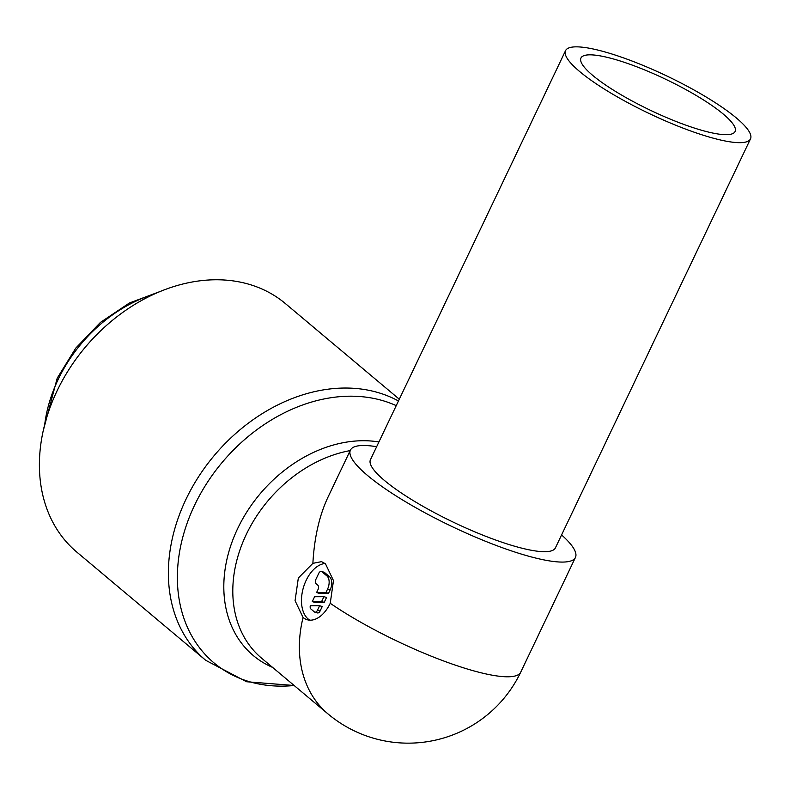<?xml version="1.0" encoding="UTF-8"?>
<svg xmlns="http://www.w3.org/2000/svg" width="790" height="790" viewBox="0 0 790 790"><rect width="100%" height="100%" fill="white"/><g stroke="black" fill="none" stroke-linecap="round" stroke-linejoin="round"><path stroke-width="1.19" d="M396.234 405.635A158.879 122.569 -50 0 0 383.081 400.737A158.879 122.569 -50 0 0 194.607 505.166A158.879 122.569 -50 0 0 249.117 681.602A158.879 122.569 -50 0 0 294.166 685.503L246.51 681.74L205.726 660.312L76.749 552.042A162.217 125.146 -50 0 1 69.638 368.407A162.217 125.146 -50 0 1 249.442 284.41A162.217 125.146 -50 0 1 285.348 303.548L399.296 399.207M272.59 667.392A127.99 98.74 -50 0 1 237.691 528.51A127.99 98.74 -50 0 1 378.914 441.956M707.949 136.67A102.453 20.738 25.5 0 0 750.5 138.872A102.453 20.738 25.5 0 0 706.576 97.269A102.453 20.738 25.5 0 0 608.102 52.851A102.453 20.738 25.5 0 0 565.551 50.649A102.453 20.738 25.5 0 0 609.475 92.252A102.453 20.738 25.5 0 0 707.949 136.67M565.551 50.649L370.461 459.681A102.453 20.738 25.5 0 0 414.385 501.285A102.453 20.738 25.5 0 0 512.858 545.702A102.453 20.738 25.5 0 0 555.4 547.895L750.5 138.872M376.642 446.706A124.652 25.231 25.5 0 0 350.424 450.122A124.652 25.231 25.5 0 0 403.868 500.742A124.652 25.231 25.5 0 0 523.671 554.778A124.652 25.231 25.5 0 0 575.436 557.454A124.652 25.231 25.5 0 0 561.591 534.929M616.417 59.833A85.379 17.281 -154.5 0 1 698.479 96.844A85.379 17.281 -154.5 0 1 735.085 131.515A85.379 17.281 -154.5 0 1 699.634 129.688A85.379 17.281 -154.5 0 1 617.573 92.677A85.379 17.281 -154.5 0 1 580.966 58.006A85.379 17.281 -154.5 0 1 616.417 59.833M312.88 563.339L321.56 561.65L325.49 563.833L333.479 580.62L330.24 603.293A29.882 18.022 106.5 0 1 307.182 619.725A29.882 18.022 106.5 0 1 303.074 617.484L295.065 600.686L298.334 578.023L312.88 563.339C314.321 537.556 319.377 515.436 328.077 496.969L350.424 450.122M309.799 620.16A29.882 18.022 106.5 0 1 306.165 580.344A29.882 18.022 106.5 0 1 325.085 563.507M317.462 610.265A3.417 2.064 106.5 0 1 314.825 612.151A3.417 2.064 106.5 0 1 314.361 611.894L311.033 609.1A3.417 2.064 106.5 0 1 310.282 605.782L319.624 605.742L317.462 610.265L320.078 611.045A3.417 2.064 106.5 0 1 317.442 612.921L314.825 612.151M316.119 583.77A3.417 2.064 106.5 0 1 315.891 579.356L318.775 573.323A3.417 2.064 106.5 0 1 321.402 571.447A3.417 2.064 106.5 0 1 321.876 571.703L326.872 575.89A10.25 6.182 106.5 0 1 327.544 589.143L325.924 592.52L316.583 592.559L318.005 589.587A3.417 2.064 -73.5 0 0 317.778 585.173L316.119 583.77M321.402 571.447L324.019 572.217A3.417 2.064 106.5 0 1 324.483 572.474L329.479 576.67A10.25 6.182 106.5 0 1 330.151 589.913L328.541 593.3L325.924 592.52M328.541 593.3L319.2 593.339L316.583 592.559M312.267 601.625L314.598 596.726L323.94 596.687L321.609 601.575L312.267 601.625L314.874 602.395L324.216 602.355L321.609 601.575M324.216 602.355L326.556 597.457L323.94 596.687M320.078 611.045L322.231 606.513L319.624 605.742M44.694 424.625A132.335 102.098 -50 0 1 58.114 379.556A132.335 102.098 -50 0 1 154.307 294.048M205.726 660.312A162.217 125.146 -50 0 1 185.976 499.31A162.217 125.146 -50 0 1 378.42 392.679A162.217 125.146 -50 0 1 398.456 400.984M303.074 617.484A124.652 96.163 -50 0 0 328.067 713.972L261.5 658.09A124.652 96.163 -50 0 1 246.322 534.366A124.652 96.163 -50 0 1 350.197 450.596M330.24 603.293A124.652 25.231 25.5 0 0 468.964 669.495A124.652 25.231 25.5 0 0 520.729 672.162L575.436 557.454M330.151 589.913L327.544 589.143M324.483 572.474L321.876 571.703M329.479 576.67L326.872 575.89M43.114 431.222L57.196 378.203L75.81 348.064L100.478 322.379L129.402 303.005L160.528 291.352M328.067 713.972A124.652 124.652 0 0 0 520.729 672.162"/></g></svg>
